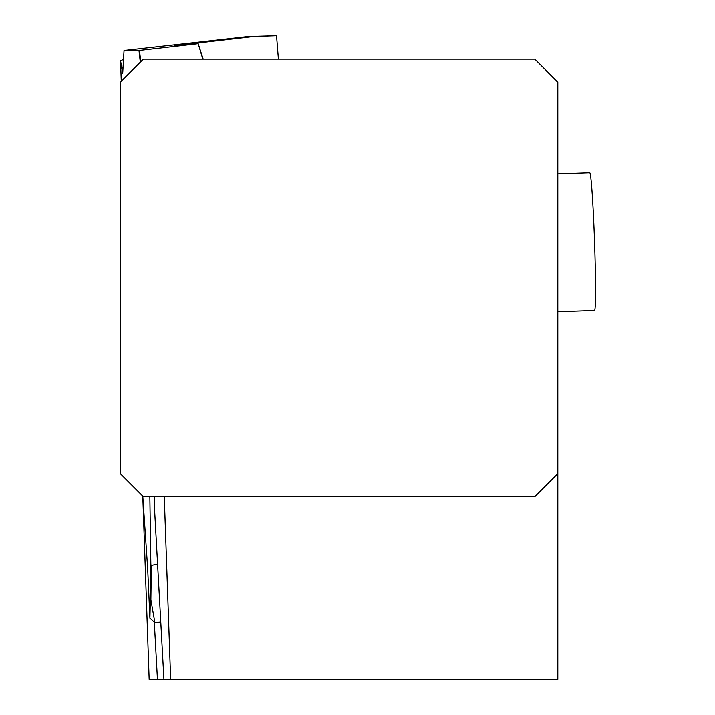 <?xml version="1.0" encoding="UTF-8"?>
<svg xmlns="http://www.w3.org/2000/svg" width="715" height="715" viewBox="0 0 715 715"><rect width="100%" height="100%" fill="white"/><g stroke="black" fill="none" stroke-linecap="round" stroke-linejoin="round"><path stroke-width="1.07" d="M248.221 36.554L276.535 35.75L248.221 36.554L187.053 43.454L248.221 36.554L276.535 35.75L278.403 59.202M149.855 496.684L150.856 564.493L151.339 565.395L157.586 564.153M187.518 43.409L124.044 50.524L138.978 50.524L197.849 43.767L174.925 45.671L253.691 36.554L276.535 35.75M122.721 73.136L124.044 50.524L122.721 73.136L120.558 60.864L121.264 81.242L120.549 60.82L123.936 59.3L120.549 60.82M149.918 618.198L154.86 622.586L150.883 599.805L150.391 599.554L149.918 618.198L147.692 568.863L142.785 496.165L149.158 679.25L557.816 679.25L557.816 473.714L534.847 496.684L143.304 496.684L120.334 473.714L120.334 82.171L143.304 59.202L534.847 59.202L557.816 82.171L557.816 473.714M154.86 622.586L160.777 622.104M185.82 44.759L198.153 43.722L202.828 59.202M203.149 59.202L198.171 43.767M170.644 679.25L164.271 496.684M163.923 679.25L154.681 511.35L154.467 496.684M557.816 311.776L594.54 310.489A68.89 2.404 -92 0 0 594.54 241.643A68.89 2.404 -92 0 0 589.732 172.789L557.816 173.906M154.324 622.604L157.443 679.25M124.044 50.524L138.978 50.524L140.301 62.205M140.766 61.74L139.488 50.47L197.849 43.767M185.739 44.357L253.691 36.554M120.558 60.864L121.434 67.594L123.624 67.594M150.856 564.493L150.391 599.554M150.883 599.805L151.339 565.395M198.162 43.687L203.176 59.202"/></g></svg>
